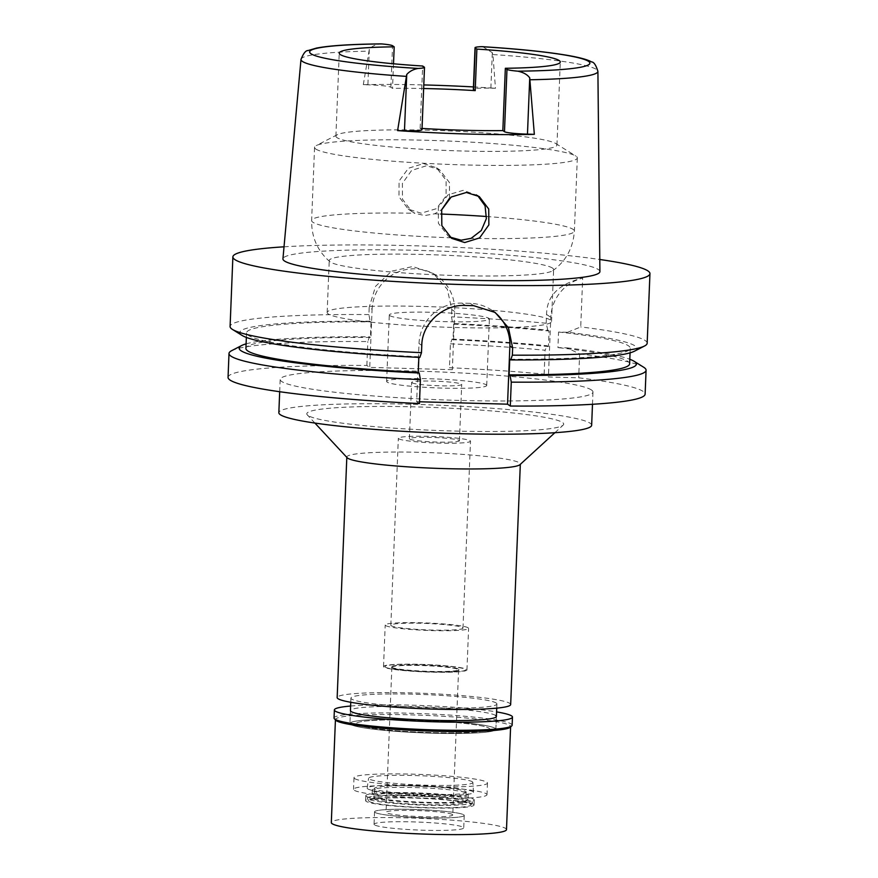 <?xml version="1.0" encoding="UTF-8"?>
<svg xmlns="http://www.w3.org/2000/svg" width="878" height="878" viewBox="0 0 878 878"><rect width="100%" height="100%" fill="white"/><g stroke="black" fill="none" stroke-linecap="round" stroke-linejoin="round"><path stroke-width="0.66" stroke-dasharray="4.39 3.29" d="M482.845 46.743L492.306 52.669L492.953 54.546L495.455 88.294L490.879 88.173A20.37 1.811 2.3 0 0 473.363 89.26M423.646 88.524A110.617 9.834 2.3 0 0 392.521 88.371L390.875 87.262A20.37 1.811 2.3 0 0 367.882 84.804L363.305 84.683A150.27 13.357 -177.7 0 1 423.789 84.936M336.976 137.626A110.617 9.834 -177.7 0 1 335.901 136.189A110.617 9.834 -177.7 0 1 337.295 134.718A110.617 9.834 -177.7 0 1 446.825 130.8A110.617 9.834 -177.7 0 1 555.686 143.487A110.617 9.834 -177.7 0 1 555.873 143.619A110.617 9.834 -177.7 0 1 556.948 145.057A110.617 9.834 -177.7 0 1 453.937 150.742A110.617 9.834 -177.7 0 1 336.976 137.626M393.509 63.787L392.521 88.371M473.451 86.933A150.27 13.357 -177.7 0 1 495.455 88.294M363.305 84.683L369.309 49.311C371.888 46.095 376.014 44.306 381.71 43.933M599.904 271.565A158.611 14.103 2.3 0 0 598.368 269.557A158.611 14.103 2.3 0 0 431.01 250.768A158.611 14.103 2.3 0 0 282.935 258.834M423.492 163.582L436.531 167.775L446.134 180.352L446.09 196.003L436.388 208.679L421.133 213.2L408.248 209.118L398.985 196.76L399.095 181.022L408.424 168.247L423.492 163.582M421.989 129.703A20.37 1.811 2.3 0 0 421.791 129.428L420.145 128.331A110.617 9.834 2.3 0 0 422.044 128.44M420.145 128.331L422.658 66.015M315.839 149.062A131.48 11.688 2.3 0 0 454.87 164.636A131.48 11.688 2.3 0 0 577.318 157.886A131.48 11.688 2.3 0 0 576.045 156.174A131.48 11.688 2.3 0 0 575.814 156.021A131.48 11.688 2.3 0 0 446.408 140.941A131.48 11.688 2.3 0 0 316.223 145.594A131.48 11.688 2.3 0 0 314.565 147.339A131.48 11.688 2.3 0 0 315.839 149.062M449.525 198.285L449.437 182.547L439.735 169.926L426.653 165.712L411.661 170.398L402.387 183.403L402.442 199.141L411.749 211.477L414.91 213.266L424.656 215.571L434.654 213.804L441.722 209.633M552.525 268.097A112.285 9.976 2.3 0 0 433.809 254.785A112.285 9.976 2.3 0 0 329.239 260.546A112.285 9.976 2.3 0 0 329.919 261.721A112.285 9.976 2.3 0 0 330.326 262.017A112.285 9.976 2.3 0 0 442.655 275.088A112.285 9.976 2.3 0 0 552.844 270.665A112.285 9.976 2.3 0 0 553.623 269.557A112.285 9.976 2.3 0 0 552.525 268.097M449.92 237.082L448.109 235.973L438.396 223.308L438.341 207.526L448.032 194.817L463.2 190.339L477.654 195.574M328.24 313.951A112.285 9.976 -177.7 0 1 327.154 312.48A112.285 9.976 -177.7 0 1 431.724 306.718A112.285 9.976 -177.7 0 1 550.44 320.02A112.285 9.976 -177.7 0 1 551.538 321.491A112.285 9.976 -177.7 0 1 446.968 327.253A112.285 9.976 -177.7 0 1 328.24 313.951M389.777 315.63A50.09 4.456 2.3 0 0 442.742 321.567A50.09 4.456 2.3 0 0 489.386 318.988A50.09 4.456 2.3 0 0 488.903 318.341A50.09 4.456 2.3 0 0 435.938 312.403A50.09 4.456 2.3 0 0 389.294 314.972A50.09 4.456 2.3 0 0 389.777 315.63M486.236 384.805A50.09 4.456 -177.7 0 1 486.719 385.464A50.09 4.456 -177.7 0 1 440.076 388.032A50.09 4.456 -177.7 0 1 387.11 382.095A50.09 4.456 -177.7 0 1 386.627 381.436A50.09 4.456 -177.7 0 1 433.271 378.868A50.09 4.456 -177.7 0 1 486.236 384.805M411.892 382.775A25.045 2.228 2.3 0 0 438.374 385.738A25.045 2.228 2.3 0 0 461.696 384.454A25.045 2.228 2.3 0 0 461.455 384.125A25.045 2.228 2.3 0 0 434.972 381.162A25.045 2.228 2.3 0 0 411.65 382.446A25.045 2.228 2.3 0 0 411.892 382.775M459.194 440.416A25.045 2.228 -177.7 0 1 459.435 440.745A25.045 2.228 -177.7 0 1 436.114 442.029A25.045 2.228 -177.7 0 1 409.631 439.066A25.045 2.228 -177.7 0 1 409.389 438.737A25.045 2.228 -177.7 0 1 432.711 437.453A25.045 2.228 -177.7 0 1 459.194 440.416M398.689 438.759A36.108 3.205 2.3 0 0 436.86 443.039A36.108 3.205 2.3 0 0 470.487 441.184A36.108 3.205 2.3 0 0 470.136 440.712A36.108 3.205 2.3 0 0 431.965 436.443A36.108 3.205 2.3 0 0 398.338 438.287A36.108 3.205 2.3 0 0 398.689 438.759M462.629 627.66A36.108 3.205 -177.7 0 1 462.98 628.132A36.108 3.205 -177.7 0 1 429.353 629.987A36.108 3.205 -177.7 0 1 391.182 625.707A36.108 3.205 -177.7 0 1 390.831 625.235A36.108 3.205 -177.7 0 1 424.447 623.38A36.108 3.205 -177.7 0 1 462.629 627.66M385.607 625.553A41.738 3.71 2.3 0 0 429.737 630.503A41.738 3.71 2.3 0 0 468.611 628.352A41.738 3.71 2.3 0 0 468.204 627.814A41.738 3.71 2.3 0 0 424.074 622.864A41.738 3.71 2.3 0 0 385.201 625.004A41.738 3.71 2.3 0 0 385.607 625.553M466.536 669.354A41.738 3.71 -177.7 0 1 466.942 669.892A41.738 3.71 -177.7 0 1 428.069 672.043A41.738 3.71 -177.7 0 1 383.927 667.093A41.738 3.71 -177.7 0 1 383.532 666.545A41.738 3.71 -177.7 0 1 422.406 664.405A41.738 3.71 -177.7 0 1 466.536 669.354M385.332 667.126A40.333 3.589 2.3 0 0 428.157 671.922A40.333 3.589 2.3 0 0 465.538 669.804A40.333 3.589 2.3 0 0 465.142 669.31A40.333 3.589 2.3 0 0 422.691 664.536A40.333 3.589 2.3 0 0 384.937 666.567A40.333 3.589 2.3 0 0 385.332 667.126A40.333 3.589 -177.7 0 1 384.937 666.567A40.333 3.589 -177.7 0 1 422.691 664.536A40.333 3.589 -177.7 0 1 465.142 669.31A40.333 3.589 -177.7 0 1 465.538 669.804A40.333 3.589 -177.7 0 1 428.157 671.922A40.333 3.589 -177.7 0 1 385.332 667.126M472.353 781.793A52.175 4.642 -177.7 0 1 472.869 782.441A52.175 4.642 -177.7 0 1 424.513 785.162A52.175 4.642 -177.7 0 1 369.1 778.973A52.175 4.642 -177.7 0 1 368.595 778.248A52.175 4.642 -177.7 0 1 417.434 775.625A52.175 4.642 -177.7 0 1 472.353 781.793M354.646 778.577A66.783 5.937 2.3 0 0 425.259 786.49A66.783 5.937 2.3 0 0 487.466 783.066A66.783 5.937 2.3 0 0 486.818 782.188A66.783 5.937 2.3 0 0 416.194 774.275A66.783 5.937 2.3 0 0 353.999 777.71A66.783 5.937 2.3 0 0 354.646 778.577M488.98 728.191A66.783 5.937 -177.7 0 1 489.628 729.058A66.783 5.937 -177.7 0 1 427.432 732.493A66.783 5.937 -177.7 0 1 356.819 724.569A66.783 5.937 -177.7 0 1 356.172 723.702A66.783 5.937 -177.7 0 1 418.367 720.278A66.783 5.937 -177.7 0 1 488.98 728.191A66.783 5.937 2.3 0 0 418.367 720.278A66.783 5.937 2.3 0 0 356.172 723.702A66.783 5.937 2.3 0 0 356.819 724.569A66.783 5.937 2.3 0 0 427.432 732.493A66.783 5.937 2.3 0 0 489.628 729.058A66.783 5.937 2.3 0 0 488.98 728.191M350.618 724.405A73.05 6.497 2.3 0 0 427.86 733.064A73.05 6.497 2.3 0 0 495.883 729.311A73.05 6.497 2.3 0 0 495.181 728.356A73.05 6.497 2.3 0 0 417.939 719.697A73.05 6.497 2.3 0 0 349.916 723.45A73.05 6.497 2.3 0 0 350.618 724.405A73.05 6.497 -177.7 0 1 349.916 723.45A73.05 6.497 -177.7 0 1 417.939 719.697A73.05 6.497 -177.7 0 1 495.181 728.356A73.05 6.497 -177.7 0 1 495.883 729.311A73.05 6.497 -177.7 0 1 427.86 733.064A73.05 6.497 -177.7 0 1 350.618 724.405M496.191 703.015A73.05 6.497 -177.7 0 1 496.904 703.969A73.05 6.497 -177.7 0 1 428.87 707.723A73.05 6.497 -177.7 0 1 351.639 699.064A73.05 6.497 -177.7 0 1 350.926 698.109A73.05 6.497 -177.7 0 1 418.96 694.355A73.05 6.497 -177.7 0 1 496.191 703.015M510.667 704.529A86.823 7.715 2.3 0 0 509.822 703.388A86.823 7.715 2.3 0 0 418.027 693.104A86.823 7.715 2.3 0 0 337.163 697.56M347.15 457.734A86.823 7.715 -177.7 0 1 346.821 457.032A86.823 7.715 -177.7 0 1 427.685 452.565A86.823 7.715 -177.7 0 1 519.491 462.86A86.823 7.715 -177.7 0 1 520.325 464.001A86.823 7.715 -177.7 0 1 519.952 464.671M308.035 415.492A128.561 11.425 -177.7 0 1 307.256 414.855A128.561 11.425 -177.7 0 1 420.803 407.03A128.561 11.425 -177.7 0 1 562.458 422.45A128.561 11.425 -177.7 0 1 563.149 425.128A128.561 11.425 -177.7 0 1 438.243 430.527A128.561 11.425 -177.7 0 1 308.035 415.492M591.651 425.248A156.525 13.916 2.3 0 0 590.126 423.207A156.525 13.916 2.3 0 0 424.623 404.648A156.525 13.916 2.3 0 0 278.842 412.693M591.465 389.975A156.525 13.916 -177.7 0 1 592.979 392.016A156.525 13.916 -177.7 0 1 447.209 400.05A156.525 13.916 -177.7 0 1 281.695 381.502A156.525 13.916 -177.7 0 1 280.181 379.45A156.525 13.916 -177.7 0 1 425.951 371.416A156.525 13.916 -177.7 0 1 591.465 389.975M228.05 377.364A208.701 18.548 2.3 0 1 366.861 365.457L369.748 367.41L452.357 369.671L449.459 367.717A208.701 18.548 2.3 0 1 544.151 374.116L548.41 376.98L578.679 377.803A208.701 18.548 2.3 0 1 643.091 391.379A208.701 18.548 2.3 0 1 645.121 394.112M419.443 403.562L416.677 401.696L419.015 343.528A41.738 41.145 -56 0 1 461.982 303.119L470.246 303.349A41.738 41.145 -56 0 1 491.899 310.274A41.738 41.145 -56 0 1 493.502 311.405M419.519 401.773L416.677 401.696M634.52 351.167A198.779 17.67 2.3 0 0 635.09 345.932A198.779 17.67 2.3 0 0 567.638 332.279L558.573 332.027L557.947 347.611L567.012 347.853L579.645 353.911L578.679 377.803M567.638 332.279L580.72 326.934L582.685 278.106A41.738 41.145 124 0 0 550.802 317.309L548.41 376.98M579.645 353.911A208.701 18.548 -177.7 0 1 643.684 367.245M419.838 357.423L418.872 356.775L418.85 357.379M231.627 350.695A208.701 18.548 -177.7 0 1 367.816 341.564L369.451 336.812L370.417 337.459L371.043 321.875L370.077 321.227L368.903 314.576L369.199 307.3L372.085 309.254L369.748 367.41M366.861 365.457L367.816 341.564M454.694 311.503L451.797 309.561L447.352 289.29L433.392 273.53L436.717 275.758A41.738 41.145 124 0 1 454.694 311.503L452.357 369.671M436.717 275.758A41.738 41.145 124 0 0 415.064 268.833A41.738 41.145 124 0 0 372.085 309.254M451.797 309.561L451.501 316.837L452.686 323.488L453.652 324.136L453.026 339.72L452.06 339.073L450.425 343.825L449.459 367.717M450.425 343.825A208.701 18.548 -177.7 0 1 545.117 350.223L547.148 345.734L548.421 346.59L549.046 331.017L547.773 330.161A198.779 17.67 2.3 0 0 452.686 323.488M544.151 374.116L545.117 350.223M547.773 330.161L546.204 323.236L546.555 314.445C546.829 295.897 558.88 283.792 582.685 278.106M546.204 323.236A208.701 18.548 2.3 0 0 451.501 316.837M433.392 273.53L412.715 266.539L391.577 271.192L375.564 286.327L369.199 307.3M368.903 314.576A208.701 18.548 2.3 0 0 230.091 326.484M284.022 246.817A208.701 18.548 -177.7 0 1 599.784 259.493M647.163 343.232A208.701 18.548 2.3 0 0 645.132 340.499A208.701 18.548 2.3 0 0 580.72 326.934M558.573 332.027A192.008 17.066 -177.7 0 1 628.385 345.756A192.008 17.066 -177.7 0 1 630.25 348.259A192.008 17.066 -177.7 0 1 509.734 359.256M629.625 363.843A192.008 17.066 2.3 0 0 627.759 361.33A192.008 17.066 2.3 0 0 557.947 347.611M567.012 347.853A198.779 17.67 -177.7 0 1 629.811 359.278M370.077 321.227A198.779 17.67 2.3 0 0 241.702 335.176A198.779 17.67 2.3 0 0 242.054 335.407M418.872 356.775A192.008 17.066 -177.7 0 1 248.408 335.363A192.008 17.066 -177.7 0 1 246.542 332.85A192.008 17.066 -177.7 0 1 371.043 321.875M370.417 337.459A192.008 17.066 2.3 0 0 245.917 348.434M246.103 343.858A198.779 17.67 -177.7 0 1 369.451 336.812M453.652 324.136A192.008 17.066 -177.7 0 1 549.046 331.017M548.421 346.59A192.008 17.066 2.3 0 0 453.026 339.72M452.06 339.073A198.779 17.67 -177.7 0 1 547.148 345.734M367.673 788.828A53.218 4.73 2.3 0 0 424.195 795.139A53.218 4.73 2.3 0 0 473.505 792.362A53.218 4.73 2.3 0 0 472.99 791.704A53.218 4.73 2.3 0 0 416.973 785.404A53.218 4.73 2.3 0 0 367.158 788.093A53.218 4.73 2.3 0 0 367.673 788.828M391.786 667.313A33.814 3.007 2.3 0 0 427.531 671.319A33.814 3.007 2.3 0 0 459.018 669.574A33.814 3.007 2.3 0 0 458.689 669.135A33.814 3.007 2.3 0 0 422.944 665.129A33.814 3.007 2.3 0 0 391.456 666.863A33.814 3.007 2.3 0 0 391.786 667.313M458.678 669.552A33.814 3.007 -177.7 0 1 458.996 669.991A33.814 3.007 -177.7 0 1 427.509 671.725A33.814 3.007 -177.7 0 1 391.764 667.719A33.814 3.007 -177.7 0 1 391.434 667.28A33.814 3.007 -177.7 0 1 422.922 665.546A33.814 3.007 -177.7 0 1 458.678 669.552M392.181 667.73A33.397 2.963 2.3 0 0 427.487 671.692A33.397 2.963 2.3 0 0 458.579 669.98A33.397 2.963 2.3 0 0 458.261 669.541A33.397 2.963 2.3 0 0 422.955 665.579A33.397 2.963 2.3 0 0 391.851 667.302A33.397 2.963 2.3 0 0 392.181 667.73M452.433 814.521A33.397 2.963 -177.7 0 1 452.763 814.96A33.397 2.963 -177.7 0 1 421.659 816.672A33.397 2.963 -177.7 0 1 386.353 812.721A33.397 2.963 -177.7 0 1 386.035 812.282A33.397 2.963 -177.7 0 1 417.127 810.57A33.397 2.963 -177.7 0 1 452.433 814.521M374.994 812.402A44.877 3.984 2.3 0 0 421.286 817.681A44.877 3.984 2.3 0 0 464.166 815.629A44.877 3.984 2.3 0 0 463.793 814.839A44.877 3.984 2.3 0 0 415.195 809.483A44.877 3.984 2.3 0 0 374.61 812.029A44.877 3.984 2.3 0 0 374.994 812.402A44.877 3.984 2.3 0 0 421.286 817.681A44.877 3.984 2.3 0 0 464.166 815.629A44.877 3.984 2.3 0 0 464.232 815.421A44.877 3.984 2.3 0 0 463.793 814.839A44.877 3.984 2.3 0 0 416.348 809.516A44.877 3.984 2.3 0 0 374.555 811.821A44.877 3.984 2.3 0 0 374.61 812.029A44.877 3.984 2.3 0 0 374.994 812.402M471.958 801.746A52.581 4.675 -177.7 0 1 472.386 802.679A52.581 4.675 -177.7 0 1 422.142 805.093A52.581 4.675 -177.7 0 1 367.904 798.903A52.581 4.675 -177.7 0 1 367.443 798.464A52.581 4.675 -177.7 0 1 415.009 795.468A52.581 4.675 -177.7 0 1 471.958 801.746M374.5 799.09A45.919 4.083 2.3 0 0 423.042 804.522A45.919 4.083 2.3 0 0 465.812 802.174A45.919 4.083 2.3 0 0 465.362 801.57A45.919 4.083 2.3 0 0 416.809 796.126A45.919 4.083 2.3 0 0 374.05 798.486A45.919 4.083 2.3 0 0 374.5 799.09M465.768 791.506A45.919 4.083 -177.7 0 1 466.207 792.11A45.919 4.083 -177.7 0 1 423.448 794.469A45.919 4.083 -177.7 0 1 374.906 789.026A45.919 4.083 -177.7 0 1 374.456 788.422A45.919 4.083 -177.7 0 1 417.215 786.062A45.919 4.083 -177.7 0 1 465.768 791.506M495.697 715.482A73.05 6.497 2.3 0 0 418.455 706.823A73.05 6.497 2.3 0 0 350.432 710.576L349.916 723.45L350.432 710.576M486.346 793.822A66.783 5.937 -177.7 0 1 486.994 794.7A66.783 5.937 -177.7 0 1 424.798 798.124A66.783 5.937 -177.7 0 1 354.174 790.211A66.783 5.937 -177.7 0 1 353.527 789.333A66.783 5.937 -177.7 0 1 415.733 785.909A66.783 5.937 -177.7 0 1 486.346 793.822M372.766 790.716A48.005 4.269 2.3 0 0 423.525 796.412A48.005 4.269 2.3 0 0 468.226 793.942A48.005 4.269 2.3 0 0 467.765 793.317A48.005 4.269 2.3 0 0 417.006 787.632A48.005 4.269 2.3 0 0 372.294 790.09A48.005 4.269 2.3 0 0 372.766 790.716M467.524 799.134A48.005 4.269 -177.7 0 1 467.996 799.759A48.005 4.269 -177.7 0 1 423.284 802.229A48.005 4.269 -177.7 0 1 372.535 796.533A48.005 4.269 -177.7 0 1 372.063 795.907A48.005 4.269 -177.7 0 1 416.776 793.449A48.005 4.269 -177.7 0 1 467.524 799.134M366.335 796.368A54.26 4.829 2.3 0 0 423.712 802.799A54.26 4.829 2.3 0 0 474.252 800.012A54.26 4.829 2.3 0 0 473.725 799.298A54.26 4.829 2.3 0 0 416.348 792.867A54.26 4.829 2.3 0 0 365.808 795.655A54.26 4.829 2.3 0 0 366.335 796.368M473.516 804.292A54.26 4.829 -177.7 0 1 474.043 804.994A54.26 4.829 -177.7 0 1 423.514 807.782A54.26 4.829 -177.7 0 1 366.137 801.351A54.26 4.829 -177.7 0 1 365.61 800.637A54.26 4.829 -177.7 0 1 416.15 797.861A54.26 4.829 -177.7 0 1 473.516 804.292M369.232 801.438A51.133 4.544 2.3 0 0 421.989 807.453A51.133 4.544 2.3 0 0 470.849 805.104A51.133 4.544 2.3 0 0 470.432 804.204A51.133 4.544 2.3 0 0 415.042 798.102A51.133 4.544 2.3 0 0 368.793 800.999A51.133 4.544 2.3 0 0 369.232 801.438M374.5 824.87A44.877 3.984 -177.7 0 1 374.061 824.277A44.877 3.984 -177.7 0 1 415.854 821.984A44.877 3.984 -177.7 0 1 463.299 827.295A44.877 3.984 -177.7 0 1 463.727 827.888A44.877 3.984 -177.7 0 1 421.945 830.182A44.877 3.984 -177.7 0 1 374.5 824.87M506.485 829.6A87.657 7.792 2.3 0 0 505.629 828.459A87.657 7.792 2.3 0 0 412.945 818.066A87.657 7.792 2.3 0 0 331.313 822.565M335.769 720.245A87.657 7.792 -177.7 0 1 335.451 719.543A87.657 7.792 -177.7 0 1 417.083 715.043A87.657 7.792 -177.7 0 1 509.767 725.426A87.657 7.792 -177.7 0 1 510.623 726.578A87.657 7.792 -177.7 0 1 510.239 727.258M512.137 725.184A89.117 7.924 2.3 0 0 511.27 724.01A89.117 7.924 2.3 0 0 417.039 713.452A89.117 7.924 2.3 0 0 334.046 718.028M350.607 706.033A89.117 7.924 -177.7 0 1 496.586 711.904M490.879 88.173L492.306 52.669M390.875 87.262L392.543 45.722M369.309 49.311L367.882 84.804M300.989 59.43A148.58 13.203 -177.7 0 1 368.519 51.143M492.953 54.546A148.58 13.203 -177.7 0 1 596.458 69.461A148.58 13.203 -177.7 0 1 597.907 71.348M424.293 67.123L421.791 129.428M451.358 237.817A131.48 11.688 -177.7 0 1 312.897 222.255A131.48 11.688 -177.7 0 1 311.624 220.532A131.48 11.688 -177.7 0 1 414.91 213.266M434.654 213.804A131.48 11.688 -177.7 0 1 440.69 214.023M486.599 216.515A131.48 11.688 -177.7 0 1 573.104 229.367A131.48 11.688 -177.7 0 1 574.377 231.09A131.48 11.688 -177.7 0 1 471.102 238.355M419.015 343.528L421.78 345.394M546.555 314.445L550.802 317.309M470.246 303.349L473.714 305.687M465.461 305.456L461.982 303.119M335.901 136.189L339.237 53.108M556.948 145.057L560.285 61.987M337.295 134.718L316.223 145.594M555.686 143.487L575.814 156.021M329.919 261.721C317.584 251.075 311.492 237.345 311.624 220.532L314.565 147.339M408.248 209.118L411.749 211.466M436.531 167.775L439.735 169.926M552.844 270.665C565.992 261.051 573.169 247.859 574.377 231.09L577.318 157.886M448.109 235.973L451.61 238.322M476.095 194.433L479.3 196.584M551.538 321.491L553.623 269.557M327.154 312.48L329.239 260.546M486.719 385.464L489.386 318.988M386.627 381.436L389.294 314.972M459.435 440.745L461.696 384.454M409.389 438.737L411.65 382.446M462.98 628.132L470.487 441.184M390.831 625.235L398.338 438.287M466.942 669.892L468.611 628.352M383.532 666.545L385.201 625.004M473.505 792.362L472.869 782.441M367.158 788.093L368.595 778.248M487.466 783.066L486.994 794.7M353.999 777.71L353.527 789.333M495.883 729.311L496.399 716.437L495.883 729.311M496.739 708.14L496.904 703.969M350.761 702.279L350.926 698.109M314.906 423.064L307.256 414.855M554.874 432.711L563.149 425.128M592.485 404.275L592.979 392.016M279.687 391.72L280.181 379.45M630.064 352.835L630.25 348.259M491.899 310.274L494.874 312.283M246.356 337.426L246.542 332.85M458.579 669.98L452.763 814.96M391.851 667.302L386.035 812.282M470.849 805.104L472.386 802.679M368.793 800.999L367.443 798.464M466.207 792.11L465.812 802.174M374.456 788.422L374.05 798.486M468.226 793.942L467.996 799.759M372.294 790.09L372.063 795.907M474.252 800.012L474.043 804.994M365.808 795.655L365.61 800.637M374.555 811.821L374.061 824.277M464.232 815.421L463.727 827.888"/><path stroke-width="1.32" d="M422.044 128.44A110.617 9.834 2.3 0 0 502.842 130.592L504.477 131.689A20.37 1.811 2.3 0 0 527.469 134.147L534.34 134.345L529.73 77.879C527.415 74.619 523.442 72.38 517.811 71.173A20.37 1.811 -177.7 0 1 506.979 69.384L505.344 68.275A110.617 9.834 2.3 0 0 560.285 61.987A110.617 9.834 2.3 0 0 559.209 60.549A110.617 9.834 2.3 0 0 476.875 49.091L475.228 47.983A20.37 1.811 -177.7 0 1 475.031 47.719A20.37 1.811 -177.7 0 1 481.429 46.666L482.845 46.743M475.031 47.719L473.363 89.26A20.37 1.811 2.3 0 0 473.56 89.523L475.207 90.632L476.875 49.091M475.207 90.632A110.617 9.834 2.3 0 0 423.646 88.524M393.509 63.787L394.189 46.83A110.617 9.834 2.3 0 0 339.237 53.108A110.617 9.834 2.3 0 0 340.313 54.557A110.617 9.834 2.3 0 0 422.658 66.015L424.293 67.123A20.37 1.811 -177.7 0 1 424.491 67.386A20.37 1.811 -177.7 0 1 418.093 68.44C413.209 69.362 409.411 71.392 406.733 74.52L397.602 130.602L404.473 130.789A20.37 1.811 2.3 0 0 421.989 129.703L424.491 67.386M423.789 84.936A150.27 13.357 -177.7 0 1 473.451 86.933M394.189 46.83L392.543 45.722A20.37 1.811 -177.7 0 0 381.71 43.933L380.69 43.9M405.932 76.353A148.58 13.203 -177.7 0 1 302.427 61.427A148.58 13.203 -177.7 0 1 300.989 59.43L282.935 258.834A158.611 14.103 2.3 0 0 284.472 260.975A158.611 14.103 2.3 0 0 452.543 279.786A158.611 14.103 2.3 0 0 599.904 271.565L597.907 71.348A148.58 13.203 -177.7 0 1 530.378 79.755M534.34 134.345A151.312 13.455 -177.7 0 1 397.602 130.602M464.703 242.547L479.586 237.916L488.859 224.9L488.717 209.008L479.3 196.584L466.361 192.469L451.16 197.045L441.667 209.809L441.832 225.602L451.61 238.322L464.703 242.547M505.344 68.275L502.842 130.592M441.722 209.633L449.525 198.285M477.654 195.574L485.073 205.858L486.368 218.6L481.309 230.486L471.102 238.355L461.191 240.188L449.92 237.082M346.81 457.372L337.163 697.56A86.823 7.715 2.3 0 0 338.008 698.69A86.823 7.715 2.3 0 0 429.814 708.985A86.823 7.715 2.3 0 0 510.667 704.529L520.314 464.341M554.874 432.711L519.952 464.671A86.823 7.715 -177.7 0 1 435.598 468.314A86.823 7.715 -177.7 0 1 347.666 458.162A86.823 7.715 -177.7 0 1 347.15 457.734L314.906 423.064M279.687 391.72L278.842 412.693A156.525 13.916 2.3 0 0 280.367 414.734A156.525 13.916 2.3 0 0 445.87 433.282A156.525 13.916 2.3 0 0 591.651 425.248L592.485 404.275M229.004 353.461L228.05 377.364A208.701 18.548 2.3 0 0 230.069 380.086A208.701 18.548 2.3 0 0 419.443 403.562L420.408 379.658A208.701 18.548 -177.7 0 1 231.035 356.194A208.701 18.548 -177.7 0 1 229.004 353.461A208.701 18.548 -177.7 0 1 231.627 350.695L241.648 345.526A198.779 17.67 -177.7 0 1 246.103 343.858M629.811 359.278A198.779 17.67 -177.7 0 1 634.114 361.286L643.684 367.245A208.701 18.548 -177.7 0 1 644.046 367.487A208.701 18.548 -177.7 0 1 646.076 370.22L645.121 394.112A208.701 18.548 2.3 0 1 510.305 406.042L507.539 404.176L419.519 401.773M646.076 370.22A208.701 18.548 -177.7 0 1 511.27 382.149L510.085 375.488L509.108 374.84L509.734 359.256L510.711 359.914L512.357 355.162L512.642 347.886L508.472 327.79L495.148 312.458L473.714 305.687A208.701 18.548 2.3 0 1 465.461 305.456C443.609 304.15 421.989 323.203 421.78 345.394L421.484 352.682L419.838 357.423A198.779 17.67 2.3 0 1 242.054 335.407L232.483 329.448A208.701 18.548 2.3 0 0 421.484 352.682M510.305 406.042L511.27 382.149M493.502 311.405A41.738 41.145 -56 0 1 509.877 346.02L507.539 404.176M418.85 357.379L418.246 372.349L419.212 373.007L420.408 379.658M599.784 259.493A208.701 18.548 -177.7 0 1 647.931 270.907A208.701 18.548 -177.7 0 1 649.95 273.64A208.701 18.548 -177.7 0 1 455.583 284.351A208.701 18.548 -177.7 0 1 234.909 259.614A208.701 18.548 -177.7 0 1 232.879 256.892L230.091 326.484A208.701 18.548 2.3 0 0 232.11 329.206A208.701 18.548 2.3 0 0 232.483 329.448M232.879 256.892A208.701 18.548 -177.7 0 1 284.022 246.817M512.357 355.162A208.701 18.548 2.3 0 0 644.54 345.998A208.701 18.548 2.3 0 0 647.163 343.232L649.95 273.64M510.711 359.914A198.779 17.67 2.3 0 0 634.52 351.167L644.54 345.998M509.108 374.84A192.008 17.066 2.3 0 0 629.625 363.843L630.064 352.835M634.114 361.286A198.779 17.67 -177.7 0 1 634.465 361.516A198.779 17.67 -177.7 0 1 510.085 375.488M246.356 337.426L245.917 348.434A192.008 17.066 2.3 0 0 247.783 350.948A192.008 17.066 2.3 0 0 418.246 372.349M419.212 373.007A198.779 17.67 -177.7 0 1 241.077 350.761A198.779 17.67 -177.7 0 1 241.648 345.526M350.761 702.279L350.432 710.576A73.05 6.497 2.3 0 0 351.134 711.531A73.05 6.497 2.3 0 0 428.376 720.179A73.05 6.497 2.3 0 0 496.399 716.437A73.05 6.497 2.3 0 0 495.697 715.482M335.429 719.883L331.313 822.565A87.657 7.792 2.3 0 0 332.158 823.707A87.657 7.792 2.3 0 0 424.842 834.1A87.657 7.792 2.3 0 0 506.485 829.6L510.601 726.929M511.753 725.876L510.239 727.258A87.657 7.792 -177.7 0 1 425.073 730.935A87.657 7.792 -177.7 0 1 336.296 720.684A87.657 7.792 -177.7 0 1 335.769 720.245L334.375 718.753A89.117 7.924 2.3 0 0 334.913 719.192A89.117 7.924 2.3 0 0 425.161 729.618A89.117 7.924 2.3 0 0 511.753 725.876A89.117 7.924 2.3 0 0 512.137 725.184L512.467 717.085A89.117 7.924 -177.7 0 1 429.463 721.65A89.117 7.924 -177.7 0 1 335.231 711.092A89.117 7.924 -177.7 0 1 334.375 709.929A89.117 7.924 -177.7 0 1 350.607 706.033M334.375 709.929L334.046 718.028A89.117 7.924 2.3 0 0 334.375 718.753M496.586 711.904A89.117 7.924 -177.7 0 1 511.6 715.91A89.117 7.924 -177.7 0 1 512.467 717.085M481.429 46.666A140.239 12.468 -177.7 0 1 588.523 61.35A140.239 12.468 -177.7 0 1 517.811 71.173M475.228 47.983L473.56 89.523M418.093 68.44A140.239 12.468 -177.7 0 1 310.999 53.756A140.239 12.468 -177.7 0 1 381.71 43.933M404.473 130.789L406.733 74.52M440.69 214.023A131.48 11.688 -177.7 0 1 486.599 216.515M512.642 347.886L509.877 346.02M504.477 131.689L506.979 69.384M529.73 77.879L527.469 134.147M300.989 59.43C303.404 53.338 305.785 50.375 308.123 50.529L316.442 48.092C329.568 45.601 351.013 44.207 380.778 43.9M496.399 716.437L496.739 708.14M597.907 71.348C595.986 65.093 593.857 61.954 591.509 61.91C587.601 59.638 579.535 57.443 567.32 55.336C546.182 51.769 517.779 48.872 482.121 46.666"/></g></svg>
